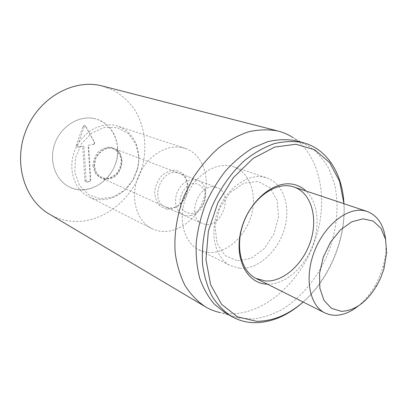 <?xml version="1.0" encoding="UTF-8"?>
<svg xmlns="http://www.w3.org/2000/svg" width="407" height="407" viewBox="0 0 407 407"><rect width="100%" height="100%" fill="white"/><g stroke="black" fill="none" stroke-linecap="round" stroke-linejoin="round"><path stroke-width="0.31" stroke-dasharray="2.04 1.53" d="M177.106 172.721C160.734 168.763 149.618 200.916 165.267 206.812L168.422 207.723C185.175 210.933 195.365 178.566 179.182 173.29L177.106 172.721M166.778 209.188L160.251 206.288C156.771 202.523 154.904 197.649 154.655 191.666C155.54 185.531 157.972 180.128 161.945 175.448C166.544 171.749 171.372 170.019 176.429 170.263L182.824 173.428C186.131 177.294 187.856 182.138 188.003 187.968C187.103 193.89 184.747 199.135 180.947 203.703C176.526 207.397 171.805 209.229 166.778 209.188M214.947 187.088L217.073 187.668C233.633 193.035 222.629 227.518 205.433 224.41L202.198 223.499C186.147 217.516 198.138 183.119 214.947 187.088M182.051 147.583L185.185 148.423C203.999 154.589 211.635 180.713 202.365 202.564C193.437 224.557 169.541 237.591 151.892 228.622C136.818 221.24 130.021 198.54 137.719 178.001C145.258 157.407 165.501 143.976 182.051 147.583M267.47 284.167C284.483 284.585 303.052 268.93 311.721 247.96C320.451 227.014 318.427 202.808 306.125 191.056M207.946 252.421C225.564 254.156 244.8 237.566 251.119 216.259C257.626 195.004 250.066 172.309 233.369 166.728C217.267 161.065 195.462 174.11 186.492 195.976C177.34 217.765 183.496 242.414 198.875 249.822L207.946 252.421M343.946 203.709C346.423 238.583 329.584 279.156 303.134 302.025M94.297 118.554C79.085 115.11 61.187 126.022 54.945 143.269C48.555 160.465 55.26 179.986 69.165 186.833C85.45 195.131 107.036 184.773 114.591 166.127C122.461 147.609 114.555 125.01 97.181 119.337L94.297 118.554M302.559 302.523C329.222 279.177 346.184 238.314 343.895 202.945M225.096 312.683L231.776 315.908L238.833 318.025L253.271 318.986C263.192 317.648 272.97 314.382 282.606 309.188C301.506 297.369 317.567 277.584 327.528 254.523C336.828 231.186 339.499 205.84 334.529 184.112L329.054 169.053C324.003 160.053 317.613 152.661 309.88 146.876L303.398 143.371L296.398 140.919M309.88 146.876L292.882 137.505C321.337 156.151 329.019 202.111 314.306 242.43C299.761 282.819 264.112 314.647 229.716 313.772L220.197 312.601L238.833 318.025M49.135 213.975C55.779 217.877 62.876 220.263 70.426 221.133C102.615 224.74 134.722 198.463 142.842 164.693C147.181 145.482 144.363 125.412 134.646 109.615C129.228 102.132 122.67 95.945 114.957 91.046L102.264 85.989M93.997 144.297L88.558 145.248L90.73 180.265L89.866 181.456L87.149 182.015L86.187 181.191L83.934 146.062L78.403 147.029L77.442 145.675L84.203 126.898L84.982 126.18L85.918 126.623L94.745 142.664L94.068 144.282L93.188 144.429L94.215 143.666L94.348 142.262L85.384 125.956C84.478 125.102 83.679 125.27 82.982 126.455L76.231 145.207C76.002 146.474 76.465 147.125 77.615 147.156L82.723 146.261L84.956 180.891L86.345 182.071L89.072 181.512L90.318 179.797L88.171 145.304L93.188 144.429M88.171 145.304L88.558 145.248M82.723 146.261L83.934 146.062M192.984 213.283C187.2 214.306 182.173 211.024 180.306 204.869C178.576 196.118 184.513 185.75 192.435 183.638C198.28 182.784 203.164 186.258 204.879 192.363C206.425 200.972 200.753 210.974 192.984 213.283M191.178 215.476C188.319 216.183 185.633 215.985 183.114 214.876C175.722 210.348 173.738 202.752 177.162 192.104C182.29 182.153 189.067 178.2 197.492 180.24C211.442 184.697 206.324 212.454 191.178 215.476M94.261 166.29C93.193 155.103 105.037 144.643 114.031 148.575C127.065 152.793 123.158 176.75 109.229 178.892L105.398 179.095L101.77 178.124C97.288 175.9 94.785 171.958 94.261 166.29M138.843 157.168L138.675 162.8L137.724 168.427L133.516 179.233L124.71 190.217L113.105 197.1L100.397 198.733L88.538 194.704L79.482 185.455L74.842 172.37L75.529 157.595L81.492 143.676L91.692 133.028L104.329 127.432L117.221 127.691L128.276 133.577L135.826 143.971L138.843 157.168M138.746 156.39C137.627 141.321 130.698 131.258 117.959 126.206C102.452 120.869 82.601 131.339 75.071 149.72C67.369 168.03 73.967 189.484 88.695 196.698C103.79 204.635 124.221 196.169 133.211 179.314L137.581 168.086L138.573 162.24L138.746 156.39M117.715 148.474C116.499 133.979 109.656 124.267 97.181 119.337C82.021 114.128 62.78 124.059 55.581 141.631C48.219 159.137 54.767 179.772 69.165 186.833C90.903 198.723 120.009 174.801 117.715 148.474M358.094 306.11C364.591 300.834 370.197 294.103 374.918 285.907C378.52 279.594 381.283 272.934 383.216 265.924C385.683 256.797 386.492 248.072 385.643 239.748M239.723 268.228L230.499 265.659C215.456 258.394 209.213 234.111 217.709 211.548C226.043 188.934 247.064 173.687 263.634 177.091L266.911 177.945C283.847 183.613 291.158 207.305 284.218 229.655C277.472 252.05 257.677 269.734 239.723 268.228M237.485 260.801L251.455 258.17L264.397 248.54L273.982 233.847L278.53 216.783L277.177 200.417L270.024 187.805L258.226 181.527L243.966 183.125L230.133 192.587L219.719 208.104L215.033 226.363L217.048 243.391L225.152 255.642L237.485 260.801M90.318 179.797L90.73 180.265M89.072 181.512L89.866 181.456M86.396 182.061L87.184 182.005M84.956 180.891L86.187 181.191M77.615 147.156L78.403 147.029M76.231 145.207L77.442 145.675M82.982 126.455L84.203 126.898M85.445 126.063L85.918 126.623M94.266 142.079L94.745 142.664M93.02 166.01L94.892 172.654C97.507 176.323 100.946 178.51 105.21 179.217C109.595 178.882 113.548 177.055 117.063 173.738C119.958 169.76 121.52 165.334 121.744 160.47L120.019 153.907C117.531 150.198 114.169 147.919 109.921 147.069C105.484 147.278 101.445 149.059 97.802 152.401C94.8 156.476 93.208 161.014 93.02 166.01M217.073 187.668L179.182 173.29M202.198 223.499L165.267 206.812M198.875 249.822L230.499 265.659M233.369 166.728L266.911 177.945M185.185 148.423L117.959 126.206M151.892 228.622L88.695 196.698M87.149 182.015L86.345 182.071M85.872 126.552L85.384 125.956M94.068 144.282L93.289 144.404M197.492 180.24L114.031 148.575M183.114 214.876L101.77 178.124M94.393 166.137L95.803 158.175C98.769 152.89 103.042 149.552 108.613 148.163C112.8 147.573 119.434 150.992 121.118 158.913C121.637 162.673 120.441 167.201 117.537 172.492C114.011 176.078 110.353 178.083 106.558 178.515C102.203 178.042 98.748 176.038 96.2 172.507L94.393 166.137M137.235 170.274L137.078 170.009M133.516 179.233L133.211 179.314M384.259 267.694L383.216 265.924M376.907 285.399L374.918 285.907"/><path stroke-width="0.61" d="M265.344 280.967L256.023 278.439C240.847 271.128 234.773 245.996 243.666 222.441C252.396 198.83 273.936 182.768 290.674 186.141L293.981 186.996C311.055 192.715 318.121 217.196 310.831 240.42C303.729 263.69 283.516 282.265 265.344 280.967M306.125 191.056C302.401 187.53 298.036 185.282 293.035 184.3C273.448 180.138 247.929 202.045 241.036 230.545C233.832 259.01 247.288 284.055 267.47 284.167M303.134 302.025C288.304 314.881 272.726 321.306 256.395 321.296L237.485 316.814L221.632 304.405L210.638 284.763L205.952 259.508L208.379 231.161L217.857 202.813L233.353 177.661L253.057 158.455L274.71 147.064L295.975 144.261L314.825 149.801L329.69 162.642L339.565 181.212L343.946 203.709M343.895 202.945C342.302 173.56 327.131 148.937 303.332 142.75L302.335 142.496C293.427 140.924 284.071 141.31 274.272 143.656C264.392 147.161 254.736 152.584 245.299 159.915C231.552 172.156 219.866 188.599 211.752 207.305C204.451 226.343 201.312 246.21 202.594 264.469C204.228 276.236 207.356 286.787 211.986 296.113C217.363 304.553 223.799 311.284 231.288 316.3C238.37 320.375 246.006 322.507 254.197 322.695C271.138 322.67 287.261 315.944 302.559 302.523M303.332 142.75L295.401 140.664C286.513 139.087 277.192 139.453 267.435 141.758L252.803 147.96C243.132 153.902 234.045 161.559 225.544 170.925C217.582 181.125 210.846 192.363 205.342 204.64C200.687 217.252 197.639 229.965 196.205 242.781C195.742 255.367 196.891 267.129 199.664 278.062C203.297 288.293 208.226 297.024 214.448 304.263L225.096 312.683L231.288 316.3M220.197 312.601C214.937 311.452 209.951 309.488 205.245 306.71C197.461 301.439 190.766 294.454 185.144 285.755C180.301 276.17 176.999 265.379 175.239 253.378C173.794 234.783 176.918 214.647 184.346 195.426L193.554 177.238C200.987 165.97 209.386 156.166 218.757 147.838C228.475 140.537 238.441 135.18 248.652 131.766C258.786 129.523 268.483 129.258 277.737 130.968L278.154 131.074C283.445 132.448 288.354 134.59 292.882 137.505M278.154 131.074L102.264 85.989C74.323 78.419 39.683 97.095 26.369 129.507C12.815 161.813 24.049 199.532 49.135 213.975L205.245 306.71M385.643 239.748C383.847 224.995 377.655 215.557 367.073 211.442L363.726 210.602C346.759 207.377 324.003 225.722 314.173 252.025C304.177 278.271 309.62 305.616 324.939 312.942L329.507 314.631L334.396 315.313C342.312 315.45 350.213 312.383 358.094 306.11M341.224 311.319L331.471 308.333L324.028 300.412L319.851 288.298L319.551 273.321L323.255 257.275L330.545 242.155L340.496 229.828L351.846 221.769L363.207 218.818L373.265 221.138L380.957 228.276L385.541 239.285L386.65 252.905L383.887 269.007L380.601 278.047L376.907 285.399C366.743 302.223 354.848 310.867 341.224 311.319M367.073 211.442L293.981 186.996M324.939 312.942L256.023 278.439"/></g></svg>
